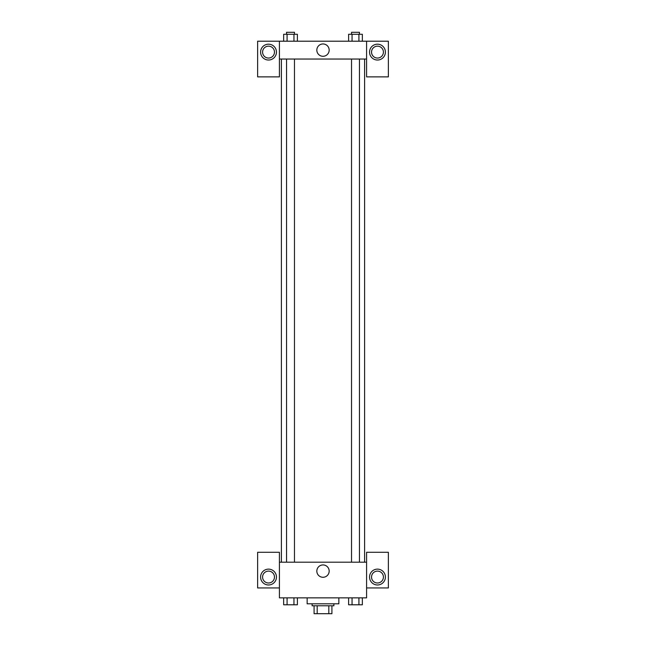 <?xml version="1.0" encoding="UTF-8"?>
<svg xmlns="http://www.w3.org/2000/svg" width="646" height="646" viewBox="0 0 646 646"><rect width="100%" height="100%" fill="white"/><g stroke="black" fill="none" stroke-linecap="round" stroke-linejoin="round"><path stroke-width="0.97" d="M328.814 605.778L328.814 613.7L314.085 613.7L314.085 605.778M328.814 613.7L331.915 613.7L331.915 605.778L331.915 613.7M333.893 603.792L333.893 605.778L312.107 605.778L312.107 603.792M317.186 605.778L317.186 613.7M307.149 597.849L307.149 603.792L338.851 603.792L338.851 597.849M366.581 587.949L388.367 587.949L388.367 552.29L366.581 552.29L366.581 597.849L279.419 597.849L279.419 552.29L257.633 552.29L257.633 587.949L279.419 587.949M268.526 584.977A7.922 7.922 0 0 1 261.662 573.091A7.922 7.922 0 0 1 275.39 573.091A7.922 7.922 0 0 1 268.526 584.977M262.583 577.056A5.943 5.943 0 0 1 268.526 571.112A5.943 5.943 0 0 1 274.469 577.056A5.943 5.943 0 0 1 268.526 582.999A5.943 5.943 0 0 1 262.583 577.056M316.831 571.112A6.169 6.169 0 0 1 326.085 565.767A6.169 6.169 0 0 1 326.085 576.45A6.169 6.169 0 0 1 316.831 571.112M366.581 562.198L279.419 562.198M377.474 584.977A7.922 7.922 0 0 1 370.61 573.091A7.922 7.922 0 0 1 384.338 573.091A7.922 7.922 0 0 1 377.474 584.977M371.531 577.056A5.943 5.943 0 0 1 377.474 571.112A5.943 5.943 0 0 1 383.417 577.056A5.943 5.943 0 0 1 377.474 582.999A5.943 5.943 0 0 1 371.531 577.056M364.602 59.044L364.602 562.198M359.451 562.198L359.451 59.044M294.471 59.044L294.471 562.198M366.581 59.044L366.581 76.874L388.367 76.874L388.367 41.215L366.581 41.215L366.581 59.044L279.419 59.044L279.419 76.874L257.633 76.874L257.633 41.215L279.419 41.215L279.419 59.044M274.469 52.108A5.943 5.943 0 0 1 268.526 58.051A5.943 5.943 0 0 1 262.583 52.108A5.943 5.943 0 0 1 268.526 46.165A5.943 5.943 0 0 1 274.469 52.108M268.526 60.03A7.922 7.922 0 0 1 261.662 48.151A7.922 7.922 0 0 1 275.39 48.151A7.922 7.922 0 0 1 268.526 60.03M383.417 52.108A5.943 5.943 0 0 1 374.502 57.252A5.943 5.943 0 0 1 374.502 46.964A5.943 5.943 0 0 1 383.417 52.108M377.474 60.03A7.922 7.922 0 0 1 370.61 48.151A7.922 7.922 0 0 1 384.338 48.151A7.922 7.922 0 0 1 377.474 60.03M366.581 41.215L279.419 41.215M316.831 50.13A6.169 6.169 0 0 1 326.085 44.784A6.169 6.169 0 0 1 326.085 55.467A6.169 6.169 0 0 1 316.831 50.13M362.349 41.215L362.349 34.278L348.622 34.278L348.622 41.215M358.918 34.278L358.918 41.215M352.054 34.278L352.054 41.215M351.529 34.278L351.529 32.3L359.451 32.3L359.451 34.278M297.378 41.215L297.378 34.278L283.651 34.278L283.651 41.215M293.946 34.278L293.946 41.215M287.082 34.278L287.082 41.215M286.549 34.278L286.549 32.3L294.471 32.3L294.471 34.278M362.349 597.849L362.349 604.785L348.622 604.785L348.622 597.849M358.918 597.849L358.918 604.785M352.054 597.849L352.054 604.785M359.451 604.785L351.529 604.785M297.378 597.849L297.378 604.785L283.651 604.785L283.651 597.849M293.946 597.849L293.946 604.785M287.082 597.849L287.082 604.785M294.471 604.785L286.549 604.785M281.398 59.044L281.398 562.198M351.529 562.198L351.529 59.044M286.549 59.044L286.549 562.198"/></g></svg>
